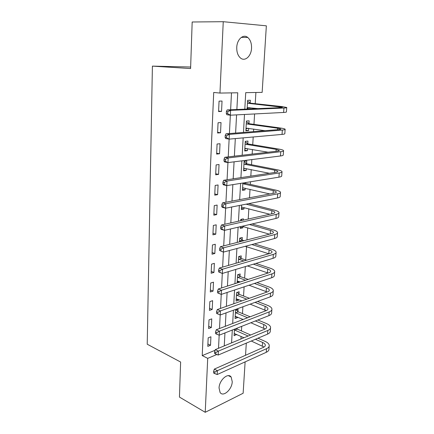 <?xml version="1.0" encoding="UTF-8"?>
<svg xmlns="http://www.w3.org/2000/svg" width="434" height="434" viewBox="0 0 434 434"><rect width="100%" height="100%" fill="white"/><g stroke="black" fill="none" stroke-linecap="round" stroke-linejoin="round"><path stroke-width="0.65" d="M219.051 387.98C219.192 380.135 228.127 372.231 231.165 377.07L232.244 381.703C232.092 389.423 223.217 397.441 220.092 392.488L219.051 387.98M236.758 47.393C236.991 39.315 243.36 33.668 247.749 37.46C250.423 39.814 251.687 43.405 251.541 48.234C251.264 56.257 244.895 61.937 240.425 57.955C237.87 55.639 236.644 52.118 236.758 47.393M245.118 361.885L243.138 393.242L205.222 412.3L179.443 397.072L180.631 362.043L147.218 344.222L152.405 66.12L190.591 68.55L192.175 21.993L223.25 21.7L266.351 25.828L262.147 92.393L245.731 92.654L244.798 109.173M240.941 339.008L241.098 336.453M241.434 330.925L241.711 326.341M242.101 319.869L242.15 319.066M242.481 313.603L242.899 306.767M243.55 296.01L244.109 286.858M244.635 278.14L245.335 266.584M245.736 259.988L246.539 246.729M246.951 239.926L247.684 227.915M248.221 219.04L248.845 208.787M249.512 197.779L250.022 189.349M250.32 184.396L250.483 181.775M250.825 176.128L251.221 169.585M251.514 164.719L251.828 159.587M252.159 154.081L252.442 149.486M252.729 144.712L253.201 136.981M253.521 131.621L253.678 129.055M253.966 124.374L254.595 113.947M254.91 108.739L254.942 108.272M255.219 103.683L255.897 92.491M246.3 343.131L245.536 355.278M250.179 102.945L250.342 100.238L247.624 100.314L247.12 109.07M249.827 108.956L249.903 107.692M248.975 123.489L249.132 120.826L246.431 120.994L245.872 130.802L248.563 130.591L248.693 128.334M247.792 143.697L247.944 141.077L245.264 141.332L244.711 150.972L247.385 150.679L247.505 148.629M246.626 163.569L246.778 160.998L244.114 161.334L243.566 170.817L246.224 170.437L246.333 168.587M242.866 183.012L242.443 190.342L245.085 189.88L245.183 188.226M245.481 183.121L245.514 182.584M241.597 205.054L241.342 209.546L243.968 209.009L244.049 207.539M243.311 220.13L243.387 218.834L240.772 219.409L240.696 220.711M240.355 226.689L240.257 228.441L242.861 227.828L242.937 226.543M242.156 239.915L242.297 237.501L239.698 238.147L239.487 241.836M241.082 258.246L241.217 255.87L238.635 256.592L238.293 262.581M240.024 276.295L240.159 273.957L237.593 274.744L237.121 282.963M239.682 282.138L239.704 281.764M238.982 294.062L239.118 291.756L236.563 292.614L236.074 301.093L238.619 300.209L238.657 299.596M237.957 311.558L238.087 309.29L235.553 310.212L235.071 318.561L237.599 317.607L237.626 317.151M234.463 329.189L234.083 335.753L236.617 334.44M236.948 328.782L236.98 328.202M236.866 109.509L237.756 92.784L219.957 93.066L213.712 92.458L202.233 355.592L215.09 350.265M218.508 348.28L219.175 335.194M219.512 328.527L220.201 314.986M220.537 308.422L221.248 294.409L271.646 277.744C273.642 277.055 274.559 276.187 274.407 275.134L274.641 271.982M221.573 287.948L222.311 273.453L273.057 258.311C275.064 257.682 275.986 256.89 275.823 255.924L276.062 252.653M222.637 267.105L223.396 252.111L274.489 238.543C276.507 237.984 277.429 237.262 277.261 236.384L277.51 232.993M223.711 245.872L224.503 230.362L275.943 218.438C277.977 217.944 278.899 217.304 278.72 216.517L278.981 212.996M224.812 224.248L225.626 208.201L277.424 197.98C279.469 197.557 280.397 196.998 280.207 196.304L280.478 192.653M225.93 202.217L226.776 185.616M227.074 179.763L227.942 162.598M228.235 156.88L229.136 139.124M229.418 133.558L230.351 115.194M230.628 109.78L231.485 92.881M219.056 101.133L218.579 111.56L221.546 111.43L222.034 101.046L219.056 101.133M218.063 122.762L217.591 133.005L220.537 132.777L221.02 122.578L218.063 122.762M217.087 144.012L216.626 154.081L219.55 153.761L220.022 143.735L217.087 144.012M216.127 164.898L215.671 174.799L218.573 174.381L219.04 164.529L216.127 164.898M215.183 185.427L214.738 195.159L217.618 194.66L218.074 184.971L215.183 185.427M214.26 205.613L213.821 215.177L216.68 214.591L217.13 205.065L214.26 205.613M213.349 225.452L212.915 234.859L215.758 234.192L216.197 224.823L213.349 225.452M212.448 244.966L212.025 254.215L214.846 253.467L215.28 244.255L212.448 244.966M211.57 264.154L211.152 273.252L213.951 272.433L214.38 263.367L211.57 264.154M210.702 283.028L210.289 291.979L213.072 291.084L213.495 282.171L210.702 283.028M209.85 301.597L209.443 310.402L212.21 309.437L212.622 300.664L209.85 301.597M209.009 319.863L208.613 328.527L211.358 327.496L211.765 318.865L209.009 319.863M208.184 337.842L207.794 346.37L210.517 345.269L210.919 336.773L208.184 337.842M190.645 67.02L152.405 66.12M205.222 412.3L207.712 358.365L216.837 354.513M202.233 355.592L207.712 358.365M219.957 93.066L223.25 21.7M224.253 345.903L224.948 332.932M225.3 326.308L226.016 312.887M226.364 306.366L227.107 292.483M227.449 286.066L228.213 271.7M228.55 265.396L229.342 250.537M229.673 244.347L230.492 228.978M230.817 222.913L231.664 207.013M231.978 201.078L232.857 184.634M233.166 178.83L234.072 161.828M234.376 156.164L235.315 138.576M235.608 133.059L236.579 114.874M244.494 114.468L243.479 132.43M243.17 137.876L242.188 155.247M241.874 160.846L240.924 177.642M240.599 183.381L239.682 199.629M239.346 205.499L238.461 221.21M238.12 227.21L237.262 242.405M236.915 248.525L236.085 263.221M235.733 269.454L234.924 283.662M234.566 290.01L233.79 303.751M233.427 310.201L232.673 323.482M232.304 330.041L231.577 342.876M218.6 111.061L221.546 111.43M234.203 333.665L236.595 334.739M235.185 316.581L237.599 317.607M236.183 299.238L238.619 300.209M237.197 281.623L239.096 282.328M240.333 227.096L242.861 227.828M241.412 208.336L243.968 209.009M242.508 189.278L245.085 189.88M243.62 169.906L246.224 170.437M244.754 150.213L247.385 150.679M245.904 130.195L248.563 130.591M217.624 132.321L220.537 132.777M216.664 153.213L219.55 153.761M215.72 173.752L218.573 174.381M214.792 193.949L217.618 194.66M213.881 213.805L216.68 214.591M212.986 233.329L215.758 234.192M212.101 252.534L214.846 253.467M211.233 271.424L213.951 272.433M210.381 290.01L213.072 291.084M209.541 308.292L212.21 309.437M208.716 326.292L211.358 327.496M207.902 343.999L210.517 345.269M247.57 101.182L250.532 103.178L247.814 103.27L282.398 107.279L280.505 107.643L227.134 109.927L230.611 110.35L283.945 108.017C286.039 107.92 286.972 107.74 286.744 107.48L281.878 106.563L250.532 103.178M249.501 107.648L247.141 108.63M247.814 103.27L247.467 103.032M247.206 107.583L257.904 108.608M227.785 111.755L226.391 111.581L226.298 113.518L227.687 113.692L227.785 111.755L230.611 110.35L230.367 115.194L283.619 112.455C285.713 112.341 286.646 112.14 286.418 111.858L286.733 107.643M227.687 113.692L230.367 115.194L226.895 114.744L226.298 113.518M226.391 111.581L227.134 109.927M246.393 121.672L249.322 123.733L246.626 123.912L277.668 128.214L280.836 129.023C280.982 129.272 280.353 129.457 278.948 129.576L225.951 133.835L229.391 134.377L282.344 130.054C284.433 129.869 285.36 129.598 285.143 129.224C284.78 128.811 283.18 128.404 280.342 128.003L249.322 123.733M247.977 128.231L245.975 129.001M246.626 123.912L246.279 123.668M246.024 128.144L265.038 130.694M226.586 135.782L225.213 135.56L225.121 137.459L226.494 137.681L226.586 135.782L229.391 134.377L229.147 139.13L282.029 134.41C284.113 134.214 285.046 133.922 284.829 133.531L285.127 129.462M226.494 137.681L229.147 139.13L225.718 138.565L225.121 137.459M225.213 135.56L225.951 133.835M245.237 141.831L248.134 143.947L245.454 144.213L276.176 149.377L279.301 150.381C279.442 150.701 278.812 150.951 277.418 151.119L224.79 157.287L228.192 157.943L280.776 151.694C282.849 151.433 283.782 151.07 283.57 150.593C283.218 150.061 281.639 149.551 278.834 149.074L248.134 143.947M246.479 148.45L244.819 149.036M245.454 144.213L245.112 143.963M244.857 148.363L268.098 152.215M225.42 159.343L224.058 159.077L223.966 160.938L225.327 161.209L225.42 159.343L228.192 157.943L227.958 162.598L280.467 155.974C282.539 155.703 283.467 155.318 283.261 154.819L283.548 150.896M225.327 161.209L227.958 162.598L224.562 161.92L223.966 160.938M224.058 159.077L224.79 157.287M244.092 161.66L246.968 163.824L244.304 164.177L274.711 170.177C276.545 170.551 277.57 170.947 277.798 171.376C277.928 171.761 277.299 172.065 275.91 172.287L223.656 180.284L227.02 181.049L279.241 172.954C281.297 172.618 282.225 172.162 282.024 171.587C281.682 170.942 280.125 170.34 277.353 169.786L246.968 163.824M245.009 168.321L243.686 168.745M244.304 164.177L243.962 163.922M243.718 168.246L269.427 173.28M224.269 182.454L222.924 182.144L222.837 183.967L224.177 184.282L224.269 182.454L227.02 181.049L226.787 185.622L278.932 177.164C280.988 176.812 281.916 176.34 281.72 175.743L281.997 171.956M224.177 184.282L226.787 185.622L223.434 184.835L222.837 183.967M222.924 182.144L223.656 180.284M244.917 182.681L245.818 183.381L243.17 183.815L273.268 190.624C275.08 191.047 276.1 191.502 276.312 192.002C276.442 192.457 275.812 192.821 274.434 193.092L222.544 202.852L225.864 203.72L277.727 193.846C279.773 193.439 280.7 192.897 280.51 192.219C280.18 191.465 278.639 190.776 275.894 190.141L245.818 183.381M243.561 187.846L242.573 188.139M243.17 183.815L242.834 183.555M242.59 187.808L269.867 193.949M223.141 205.125L221.812 204.772L221.725 206.562L223.054 206.915L223.141 205.125L225.864 203.72L225.637 208.206L222.322 207.316L221.725 206.562M225.637 208.206L223.054 206.915M221.812 204.772L222.544 202.852M246.094 204.164L271.852 210.723C273.648 211.195 274.651 211.711 274.858 212.28C274.977 212.796 274.353 213.213 272.981 213.533L221.448 224.996L224.736 225.968L276.236 214.374C278.27 213.897 279.198 213.273 279.013 212.503C278.699 211.64 277.18 210.859 274.462 210.159L248.72 203.644M242.145 207.045L241.478 207.219M241.483 207.056L269.796 214.244M222.04 227.367L220.722 226.971L220.635 228.729L221.948 229.125L222.04 227.367L224.736 225.968L224.514 230.367L221.232 229.374L220.635 228.729M224.514 230.367L221.948 229.125M220.722 226.971L221.448 224.996M240.946 219.371L242.167 220.385M249.517 224.568L270.458 230.487C272.237 231.002 273.225 231.577 273.425 232.212C273.545 232.792 272.921 233.264 271.554 233.628L220.374 246.729L223.629 247.798L274.776 234.55C276.8 234.002 277.722 233.302 277.548 232.44C277.239 231.479 275.742 230.611 273.057 229.841L252.127 223.96M242.069 226.293L269.406 234.176M220.955 249.192L219.653 248.763L219.566 250.489L220.868 250.923L220.955 249.192L223.629 247.798L223.407 252.111L219.566 250.489M223.407 252.111L220.868 250.923M219.653 248.763L220.374 246.729M240.002 238.071L242.481 240.192L239.883 240.854L241.44 241.337M251.828 244.564L269.091 249.924C270.849 250.483 271.825 251.112 272.02 251.812C272.129 252.447 271.505 252.973 270.154 253.38L219.322 268.06L222.539 269.221L273.339 254.384C275.346 253.771 276.268 252.989 276.105 252.04C275.807 250.982 274.331 250.033 271.668 249.192L254.422 243.875M244.033 240.669L242.481 240.192M239.883 240.854L239.557 240.572M245.226 246.317L268.809 253.765L269.091 249.924M219.886 270.615L218.6 270.149L218.519 271.841L219.805 272.313L219.886 270.615L222.539 269.221L222.322 273.458L218.519 271.841M222.322 273.458L219.805 272.313M218.6 270.149L219.322 268.06M239.063 256.472L241.402 258.534L238.819 259.266L243.87 260.97M253.385 264.181L267.74 269.037C269.481 269.639 270.447 270.322 270.637 271.082C270.74 271.776 270.122 272.351 268.771 272.802L218.286 289.006L221.47 290.254L271.928 273.881C273.925 273.208 274.847 272.351 274.689 271.315C274.402 270.165 272.943 269.134 270.306 268.228L255.957 263.416M246.452 260.226L241.402 258.534M238.819 259.266L238.499 258.979M247.467 265.95L268.049 273.035M218.844 291.648L217.57 291.143L217.488 292.809L218.763 293.313L218.844 291.648L221.47 290.254L221.259 294.415L217.488 292.809M221.259 294.415L218.763 293.313M217.57 291.143L218.286 289.006M238.13 274.581L240.344 276.583L237.778 277.386L245.595 280.239M254.395 283.451L266.416 287.834C268.141 288.48 269.091 289.218 269.275 290.037C269.373 290.785 268.755 291.409 267.415 291.898L217.271 309.572L220.418 310.907L270.539 293.053C272.525 292.321 273.442 291.393 273.295 290.275C273.013 289.033 271.575 287.926 268.966 286.955L256.955 282.605M248.161 279.415L240.344 276.583M237.778 277.386L237.458 277.093M237.23 281.026L240.23 281.959M249.04 285.225L267.16 291.99M217.819 312.301L216.561 311.758L216.479 313.391L217.738 313.934L217.819 312.301L220.418 310.907L220.212 314.992L270.263 296.851C272.243 296.102 273.165 295.163 273.019 294.03L273.241 290.997M220.212 314.992L217.738 313.934M216.561 311.758L217.271 309.572M237.197 292.402L239.297 294.355L236.747 295.223L246.805 299.162M255.013 302.379L265.114 306.333C266.818 307.017 267.762 307.804 267.935 308.683C268.033 309.485 267.415 310.153 266.08 310.684L216.273 329.769L219.392 331.191L269.172 311.91C271.147 311.113 272.064 310.12 271.923 308.921C271.651 307.592 270.23 306.409 267.648 305.384L257.557 301.456M249.349 298.266L239.297 294.355M236.747 295.223L236.432 294.93M236.21 298.798L241.912 300.887M250.125 304.147L266.183 310.641M216.81 332.58L215.562 332.005L215.486 333.61L216.729 334.185L216.81 332.58L219.392 331.191L219.186 335.2L268.901 315.643C270.87 314.834 271.787 313.825 271.651 312.616L271.863 309.697M219.186 335.2L216.729 334.185M215.562 332.005L216.273 329.769M236.27 309.952L238.271 311.856L235.738 312.789L247.624 317.753M255.338 320.981L263.829 324.529C265.521 325.256 266.449 326.086 266.617 327.019C266.709 327.876 266.091 328.587 264.767 329.156L215.297 349.609L218.378 351.106L267.827 330.453C269.791 329.601 270.702 328.538 270.572 327.269C270.311 325.853 268.906 324.599 266.351 323.509L257.861 319.988M250.152 316.787L238.271 311.856M235.738 312.789L235.423 312.485M235.201 316.294L243.127 319.478M250.847 322.744L265.136 328.988M215.823 352.495L214.586 351.893L214.51 353.466L215.741 354.073L215.823 352.495L218.378 351.106L218.177 355.05L267.561 334.126C269.519 333.263 270.436 332.189 270.306 330.898L270.512 328.088M218.177 355.05L215.741 354.073M214.586 351.893L215.297 349.609M236.53 328.375L237.257 329.086L234.74 330.079L248.139 336.03M255.431 339.269L262.57 342.437C264.241 343.202 265.158 344.075 265.326 345.068C265.407 345.974 264.794 346.728 263.476 347.336L214.331 369.101L217.385 370.674L266.503 348.697C268.456 347.791 269.368 346.663 269.243 345.318C268.993 343.82 267.604 342.497 265.071 341.352L257.937 338.205M250.651 334.994L237.257 329.086M234.74 330.079L234.425 329.775M234.214 333.524L243.984 337.75M251.281 341.026L264.051 347.037M214.846 372.063L213.626 371.428L213.55 372.974L214.77 373.609L214.846 372.063L217.385 370.674L217.184 374.547L266.243 352.31C268.19 351.394 269.107 350.249 268.982 348.893L269.178 346.186M217.184 374.547L214.77 373.609M213.626 371.428L214.331 369.101M279.187 106.672L279.111 107.703M283.945 108.017L283.619 112.455M277.668 128.214L277.565 129.685M282.344 130.054L282.029 134.41M276.176 149.377L276.04 151.282M280.776 151.694L280.467 155.974M274.711 170.177L274.548 172.499M279.241 172.954L278.932 177.164M273.268 190.624L273.078 193.347M277.727 193.846L277.424 197.98M271.852 210.723L271.635 213.832M276.236 214.374L275.943 218.438M270.458 230.487L270.214 233.969M274.776 234.55L274.489 238.543M273.339 254.384L273.057 258.311M267.74 269.037L267.474 272.823M271.928 273.881L271.646 277.744M266.416 287.834L266.156 291.561M270.539 293.053L270.263 296.851M265.114 306.333L264.854 309.995M269.172 311.91L268.901 315.643M263.829 324.529L263.579 328.137M267.827 330.453L267.561 334.126M262.57 342.437L262.32 345.985M266.503 348.697L266.243 352.31M231.165 377.07L228.398 375.643M247.749 37.46L241.32 37.373M276.312 192.002L276.295 192.289M274.858 212.28L274.836 212.611M273.425 232.212L273.398 232.581M272.02 251.812L271.988 252.219M270.637 271.082L270.604 271.527M269.275 290.037L269.243 290.52M267.935 308.683L267.897 309.198M266.617 327.019L266.579 327.572M265.326 345.068L265.282 345.648"/></g></svg>
